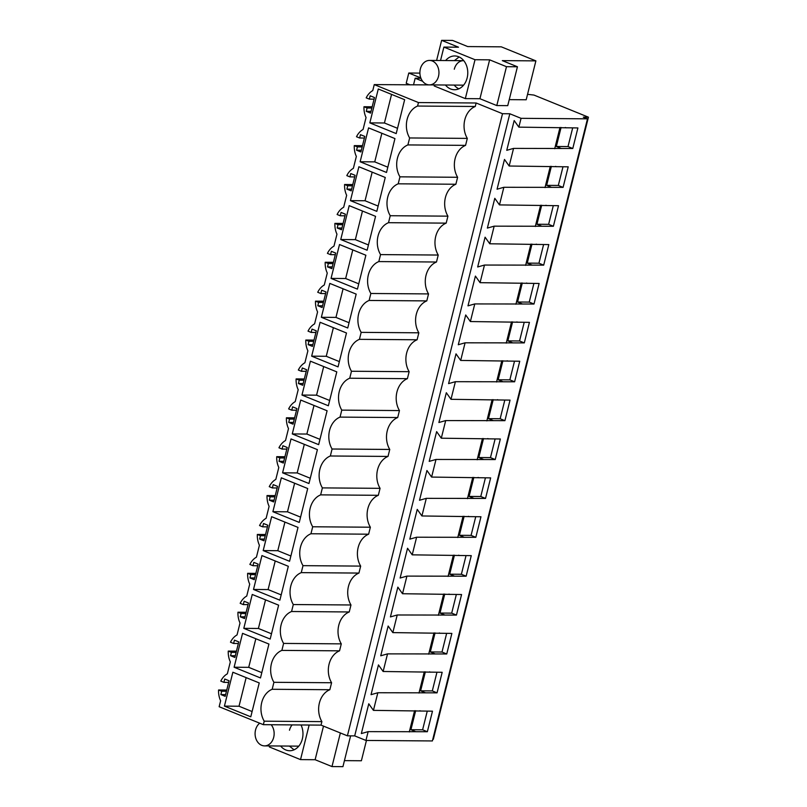 <?xml version="1.0" encoding="UTF-8"?>
<svg xmlns="http://www.w3.org/2000/svg" width="807" height="807" viewBox="0 0 807 807"><rect width="100%" height="100%" fill="white"/><g stroke="black" fill="none" stroke-linecap="round" stroke-linejoin="round"><path stroke-width="1.21" d="M431.584 84.906L374.256 84.604L418.46 102.56L476.14 102.993L475.273 106.484A20.387 15.888 -89.6 0 0 467.314 138.39L465.568 145.371A20.387 15.888 -89.6 0 0 457.619 177.278L455.874 184.248A20.387 15.888 -89.6 0 0 447.925 216.155L446.18 223.136A20.387 15.888 -89.6 0 0 438.231 255.042L436.486 262.013A20.387 15.888 -89.6 0 0 428.537 293.919L426.792 300.9A20.387 15.888 -89.6 0 0 418.843 332.807L417.098 339.777A20.387 15.888 -89.6 0 0 409.149 371.684L407.404 378.665A20.387 15.888 -89.6 0 0 399.455 410.571L397.71 417.542A20.387 15.888 -89.6 0 0 389.761 449.449L388.016 456.429A20.387 15.888 -89.6 0 0 380.067 488.336L378.322 495.306A20.387 15.888 -89.6 0 0 370.363 527.213L368.628 534.194A20.387 15.888 -89.6 0 0 360.668 566.1L358.933 573.071A20.387 15.888 -89.6 0 0 350.974 604.978L349.239 611.958A20.387 15.888 -89.6 0 0 341.28 643.865L339.545 650.835A20.387 15.888 -89.6 0 0 331.586 682.742L329.851 689.723A20.387 15.888 -89.6 0 0 321.892 721.629L321.025 725.12L347.403 735.823L502.509 113.706L476.14 102.993M527.546 94.328L533.952 95.065L588.434 117.186L583.33 117.146L587.486 118.831L521.05 118.326L509.812 113.767L502.509 113.706M420.8 77.906L408.776 73.023L419.892 73.114M422.626 81.275L415.171 78.239L420.941 78.289M535.888 60.878L502.307 60.626L517.438 66.769L506.483 66.688L489.627 59.839L475.02 59.728L443.89 47.088L458.487 47.199L441.631 40.35L452.576 40.431L467.717 46.574L501.298 46.836L535.888 60.878L526.194 99.765L509.237 99.634M517.438 66.769L507.744 105.646L496.789 105.566L479.933 98.716L465.326 98.605L434.196 85.966L434.459 84.927M374.256 84.604L372.773 90.576A18.783 14.637 90.4 0 0 366.196 97.849L369.324 99.12L370.161 95.791L374.478 97.546L370.605 113.101L366.277 111.346L367.104 108.007L371.866 108.047M372.168 106.796L363.977 106.736A18.783 14.637 90.4 0 0 366.055 117.519L363.069 129.463A18.783 14.637 90.4 0 0 356.502 136.736L359.629 138.007L360.457 134.668L364.784 136.423L360.911 151.978L356.583 150.223L357.41 146.894L362.172 146.924M321.892 721.629L264.222 721.186L263.354 724.676L219.141 706.72L220.634 700.758A18.783 14.637 90.4 0 1 218.566 689.975L221.693 691.246L220.866 694.575L225.183 696.33L229.067 680.775L224.739 679.02L223.912 682.359L220.785 681.088A18.783 14.637 90.4 0 1 227.352 673.815L230.328 661.871A18.783 14.637 90.4 0 1 228.26 651.088L231.387 652.359L230.56 655.698L234.877 657.453L238.761 641.898L234.434 640.143L233.606 643.472L230.479 642.201A18.783 14.637 90.4 0 1 237.046 634.927L240.022 622.994A18.783 14.637 90.4 0 1 237.954 612.21L241.081 613.481L240.254 616.81L244.571 618.566L248.455 603.011L244.128 601.255L243.3 604.594L240.173 603.323A18.783 14.637 90.4 0 1 246.74 596.05L249.716 584.107A18.783 14.637 90.4 0 1 247.648 573.323L250.775 574.594L249.948 577.933L254.266 579.688L258.149 564.133L253.822 562.378L252.995 565.707L249.867 564.436A18.783 14.637 90.4 0 1 256.434 557.163L259.41 545.229A18.783 14.637 90.4 0 1 257.342 534.446L260.469 535.717L259.642 539.046L263.96 540.801L267.843 525.246L263.516 523.491L262.689 526.83L259.561 525.559A18.783 14.637 90.4 0 1 266.128 518.286L269.104 506.342A18.783 14.637 90.4 0 1 267.036 495.559L270.163 496.83L269.336 500.169L273.654 501.924L277.537 486.369L273.21 484.614L272.383 487.942L269.256 486.671A18.783 14.637 90.4 0 1 275.823 479.398L278.798 467.465A18.783 14.637 90.4 0 1 276.73 456.681L279.858 457.952L279.03 461.281L283.348 463.036L287.231 447.482L282.904 445.726L282.077 449.065L278.95 447.794A18.783 14.637 90.4 0 1 285.517 440.521L288.492 428.578A18.783 14.637 90.4 0 1 286.424 417.794L289.552 419.065L288.724 422.404L293.042 424.159L296.926 408.604L292.598 406.849L291.771 410.178L288.644 408.907A18.783 14.637 90.4 0 1 295.211 401.634L298.187 389.7A18.783 14.637 90.4 0 1 296.119 378.917L299.246 380.188L298.419 383.517L302.736 385.272L306.62 369.717L302.292 367.962L301.465 371.301L298.338 370.03A18.783 14.637 90.4 0 1 304.905 362.757L307.881 350.813A18.783 14.637 90.4 0 1 305.813 340.029L308.94 341.3L308.113 344.639L312.44 346.395L316.314 330.84L311.986 329.085L311.159 332.413L308.032 331.142A18.783 14.637 90.4 0 1 314.599 323.869L317.575 311.936A18.783 14.637 90.4 0 1 315.507 301.152L318.634 302.423L317.807 305.752L322.134 307.507L326.008 291.952L321.68 290.197L320.853 293.536L317.726 292.265A18.783 14.637 90.4 0 1 324.293 284.992L327.269 273.048A18.783 14.637 90.4 0 1 325.201 262.265L328.328 263.536L327.501 266.875L331.828 268.63L335.702 253.075L331.374 251.32L330.547 254.649L327.42 253.378A18.783 14.637 90.4 0 1 333.987 246.105L336.963 234.171A18.783 14.637 90.4 0 1 334.895 223.388L338.022 224.659L337.195 227.988L341.522 229.743L345.396 214.188L341.068 212.433L340.241 215.772L337.114 214.501A18.783 14.637 90.4 0 1 343.681 207.228L346.657 195.284A18.783 14.637 90.4 0 1 344.589 184.5L347.716 185.771L346.889 189.11L351.216 190.866L355.09 175.311L350.763 173.555L349.935 176.884L346.808 175.613A18.783 14.637 90.4 0 1 353.375 168.34L356.351 156.407A18.783 14.637 90.4 0 1 354.283 145.623L357.41 146.894M264.222 721.186A20.387 15.888 90.4 0 1 272.181 689.279L273.916 682.308A20.387 15.888 90.4 0 1 281.875 650.402L283.61 643.421A20.387 15.888 90.4 0 1 291.569 611.514L293.304 604.544A20.387 15.888 90.4 0 1 301.263 572.637L302.998 565.657A20.387 15.888 90.4 0 1 310.957 533.75L312.692 526.779A20.387 15.888 90.4 0 1 320.651 494.873L322.386 487.892A20.387 15.888 90.4 0 1 330.345 455.985L332.08 449.015A20.387 15.888 90.4 0 1 340.04 417.108L341.775 410.127A20.387 15.888 90.4 0 1 349.734 378.221L351.469 371.25A20.387 15.888 90.4 0 1 359.428 339.344L361.163 332.363A20.387 15.888 90.4 0 1 369.122 300.456L370.857 293.486A20.387 15.888 90.4 0 1 378.816 261.579L380.551 254.598A20.387 15.888 90.4 0 1 388.51 222.692L390.245 215.721A20.387 15.888 90.4 0 1 398.204 183.814L399.949 176.834A20.387 15.888 90.4 0 1 407.898 144.927L409.643 137.957A20.387 15.888 90.4 0 1 417.592 106.05L475.273 106.484M418.46 102.56L417.592 106.05M363.977 106.736L367.104 108.007M224.417 706.115L250.785 716.818L259.239 682.934L232.86 672.231L224.417 706.115L239.013 706.226L252.107 711.542M360.134 161.763L368.587 127.879L394.956 138.582L386.513 172.466L360.134 161.763L374.741 161.874L387.824 167.19M350.44 200.64L376.819 211.353L385.262 177.469L358.893 166.756L350.44 200.64L365.046 200.751L372.168 172.153M340.746 239.528L367.124 250.231L375.568 216.347L349.199 205.644L340.746 239.528L355.352 239.639L362.474 211.03M311.663 356.169L338.042 366.882L346.485 332.998L320.107 322.286L311.663 356.169L326.26 356.28L339.354 361.597M321.357 317.292L347.736 327.995L356.18 294.111L329.811 283.408L321.357 317.292L335.954 317.403L343.086 288.795M301.969 395.057L310.413 361.173L336.791 371.876L328.348 405.76L301.969 395.057L316.566 395.168L329.66 400.484M331.052 278.405L339.505 244.521L365.874 255.234L357.43 289.118L331.052 278.405L345.648 278.516L358.742 283.832M234.111 667.228L260.479 677.941L268.933 644.057L242.554 633.344L234.111 667.228L248.707 667.339L261.801 672.655M263.193 550.586L271.636 516.702L298.015 527.405L289.562 561.289L263.193 550.586L277.79 550.697L290.883 556.013M282.581 472.821L291.024 438.937L317.403 449.64L308.96 483.524L282.581 472.821L297.178 472.932L310.271 478.248M272.887 511.699L281.33 477.815L307.709 488.528L299.256 522.411L272.887 511.699L287.484 511.809L300.577 517.126M243.805 628.35L252.248 594.466L278.627 605.169L270.174 639.053L243.805 628.35L258.401 628.461L271.495 633.777M369.828 122.876L378.281 88.992L404.65 99.705L396.207 133.589L369.828 122.876L384.435 122.987L397.518 128.303M292.275 433.934L300.718 400.05L327.097 410.763L318.654 444.647L292.275 433.934L306.872 434.045L319.965 439.361M253.499 589.463L261.942 555.579L288.321 566.292L279.868 600.176L253.499 589.463L268.095 589.574L281.189 594.89M509.812 113.767L354.697 735.883L347.403 735.823M521.05 118.326L518.861 127.143L514.18 120.556L506.756 150.324L513.555 148.397L509.167 166.02L504.486 159.433L497.062 189.211L503.861 187.285L499.472 204.907L494.792 198.32L487.367 228.088L494.166 226.162L489.778 243.785L485.098 237.197L477.673 266.976L484.472 265.049L480.074 282.672L475.404 276.085L467.979 305.853L474.778 303.926L470.38 321.549L465.71 314.962L458.285 344.74L465.084 342.814L460.686 360.436L456.016 353.849L448.591 383.618L455.39 381.691L450.992 399.314L446.321 392.727L438.897 422.505L445.696 420.578L441.298 438.201L436.627 431.614L429.203 461.382L436.002 459.455L431.604 477.078L426.933 470.491L419.509 500.269L426.308 498.343L421.91 515.966L417.239 509.378L409.815 539.147L416.614 537.22L412.216 554.843L407.545 548.256L400.121 578.034L406.92 576.107L402.522 593.73L397.851 587.143L390.427 616.911L397.226 614.984L392.827 632.607L388.157 626.02L380.733 655.798L387.531 653.872L383.133 671.495L378.463 664.907L371.038 694.676L377.837 692.749L373.439 710.372L432.481 711.179L427.357 731.727L422.606 729.8L427.256 711.138M373.439 710.372L368.769 703.785L361.344 733.563L368.143 731.636L365.944 740.443L354.697 735.883M518.861 127.143L577.903 127.94L572.778 148.498L568.017 146.561L572.677 127.899M513.555 148.397L572.778 148.498M509.167 166.02L568.209 166.827L563.084 187.375L558.323 185.449L562.983 166.787M503.861 187.285L563.084 187.375M499.472 204.907L558.515 205.704L553.39 226.263L548.629 224.326L553.289 205.664M494.166 226.162L553.39 226.263M489.778 243.785L548.821 244.592L543.696 265.14L538.935 263.213L543.595 244.551M484.472 265.049L543.696 265.14M480.074 282.672L539.126 283.469L534.002 304.027L529.241 302.09L533.901 283.428M474.778 303.926L534.002 304.027M470.38 321.549L529.432 322.356L524.308 342.904L519.547 340.978L524.207 322.316M465.084 342.814L524.308 342.904M460.686 360.436L519.738 361.233L514.614 381.792L509.853 379.855L514.503 361.193M455.39 381.691L514.614 381.792M450.992 399.314L510.044 400.121L504.92 420.669L500.158 418.742L504.809 400.08M445.696 420.578L504.92 420.669M441.298 438.201L500.35 438.998L495.226 459.556L490.464 457.619L495.115 438.968M436.002 459.455L495.226 459.556M431.604 477.078L490.656 477.885L485.532 498.433L480.77 496.507L485.421 477.845M426.308 498.343L485.532 498.433M421.91 515.966L480.962 516.762L475.837 537.321L471.076 535.384L475.727 516.732M416.614 537.22L475.837 537.321M412.216 554.843L471.268 555.65L466.143 576.198L461.382 574.271L466.032 555.609M406.92 576.107L466.143 576.198M402.522 593.73L461.574 594.527L456.449 615.085L451.688 613.149L456.338 594.497M397.226 614.984L456.449 615.085M392.827 632.607L451.87 633.414L446.745 653.963L441.994 652.036L446.644 633.374M387.531 653.872L446.745 653.963M383.133 671.495L442.175 672.292L437.051 692.85L432.3 690.913L436.95 672.261M377.837 692.749L437.051 692.85M368.143 731.636L427.357 731.727M587.486 118.831L432.381 740.947L365.944 740.443M432.794 739.293L433.329 739.303L588.434 117.186M408.776 73.023L406.214 83.282L410.148 84.886M415.171 78.239L413.507 84.906M506.483 66.688L496.789 105.566M489.627 59.839L479.933 98.716M475.02 59.728L465.326 98.605M445.434 85.007A16.897 13.164 -89.6 0 0 450.588 88.952A16.897 13.164 -89.6 0 0 454.482 89.738A16.897 13.164 -89.6 0 0 467.152 77.936A16.897 13.164 -89.6 0 0 458.628 56.742A16.897 13.164 -89.6 0 0 454.734 55.955A16.897 13.164 -89.6 0 0 445.625 60.545M443.89 47.088L440.541 60.505M441.631 40.35L436.607 60.475M362.474 145.684L354.283 145.623M359.629 138.007L364.381 138.037M356.583 150.223L361.334 150.263M352.78 184.561L344.589 184.5M349.935 176.884L354.687 176.925M346.889 189.11L351.64 189.141M347.716 185.771L352.477 185.812M343.086 223.448L334.895 223.388M340.241 215.772L344.993 215.802M337.195 227.988L341.946 228.028M338.022 224.659L342.773 224.689M333.392 262.325L325.201 262.265M330.547 254.649L335.298 254.689M327.501 266.875L332.252 266.905M328.328 263.536L333.079 263.576M323.698 301.213L315.507 301.152M320.853 293.536L325.604 293.566M317.807 305.752L322.558 305.792M318.634 302.423L323.385 302.454M314.004 340.09L305.813 340.029M311.159 332.413L315.91 332.454M308.113 344.639L312.864 344.67M308.94 341.3L313.691 341.341M304.31 378.977L296.119 378.917M301.465 371.301L306.216 371.331M298.419 383.517L303.17 383.557M299.246 380.188L303.997 380.218M294.616 417.855L286.424 417.794M291.771 410.178L296.522 410.218M288.724 422.404L293.476 422.434M289.552 419.065L294.303 419.105M284.921 456.742L276.73 456.681M282.077 449.065L286.828 449.096M279.03 461.281L283.782 461.322M279.858 457.952L284.609 457.983M275.227 495.629L267.036 495.559M272.383 487.942L277.134 487.983M269.336 500.169L274.087 500.199M270.163 496.83L274.915 496.87M265.533 534.506L257.342 534.446M262.689 526.83L267.44 526.86M259.642 539.046L264.393 539.086M260.469 535.717L265.221 535.747M255.839 573.394L247.648 573.323M252.995 565.707L257.746 565.747M249.948 577.933L254.699 577.963M250.775 574.594L255.526 574.634M246.145 612.271L237.954 612.21M243.3 604.594L248.052 604.625M240.254 616.81L245.005 616.851M241.081 613.481L245.832 613.512M236.451 651.158L228.26 651.088M233.606 643.472L238.358 643.512M230.56 655.698L235.311 655.728M231.387 652.359L236.138 652.399M226.757 690.035L218.566 689.975M223.912 682.359L228.663 682.389M220.866 694.575L225.617 694.615M221.693 691.246L226.444 691.276M263.354 724.676L321.025 725.12M329.851 689.723L272.181 689.279M273.916 682.308L331.586 682.742M339.545 650.835L281.875 650.402M341.28 643.865L283.61 643.421M349.239 611.958L291.569 611.514M350.974 604.978L293.304 604.544M358.933 573.071L301.263 572.637M360.668 566.1L302.998 565.657M368.628 534.194L310.957 533.75M370.363 527.213L312.692 526.779M378.322 495.306L320.651 494.873M380.067 488.336L322.386 487.892M388.016 456.429L330.345 455.985M389.761 449.449L332.08 449.015M397.71 417.542L340.04 417.108M399.455 410.571L341.775 410.127M407.404 378.665L349.734 378.221M409.149 371.684L351.469 371.25M417.098 339.777L359.428 339.344M418.843 332.807L361.163 332.363M426.792 300.9L369.122 300.456M428.537 293.919L370.857 293.486M436.486 262.013L378.816 261.579M438.231 255.042L380.551 254.598M446.18 223.136L388.51 222.692M447.925 216.155L390.245 215.721M455.874 184.248L398.204 183.814M457.619 177.278L399.949 176.834M465.568 145.371L407.898 144.927M467.314 138.39L409.643 137.957M369.324 99.12L374.075 99.16M366.277 111.346L371.028 111.376M246.145 677.618L239.013 706.226M381.862 133.266L374.741 161.874M378.13 206.067L365.046 200.751M368.436 244.955L355.352 239.639M333.392 327.682L326.26 356.28M349.048 322.719L335.954 317.403M323.698 366.56L316.566 395.168M352.78 249.918L345.648 278.516M255.839 638.741L248.707 667.339M284.921 522.089L277.79 550.697M304.31 444.324L297.178 472.932M294.616 483.211L287.484 511.809M265.533 599.853L258.401 628.461M391.566 94.389L384.435 122.987M314.004 405.447L306.872 434.045M275.227 560.976L268.095 589.574M418.984 693.062L424.28 671.807M428.678 654.184L433.974 632.92M438.372 615.297L443.668 594.043M448.067 576.42L453.363 555.155M457.761 537.533L463.057 516.278M467.455 498.655L472.751 477.391M477.149 459.768L482.445 438.514M486.843 420.891L492.139 399.626M496.537 382.004L501.833 360.749M506.231 343.126L511.527 321.862M515.925 304.239L521.221 282.985M525.619 265.362L530.915 244.097M535.313 226.474L540.619 205.22M545.007 187.597L550.313 166.333M554.702 148.71L560.008 127.456M409.29 731.949L414.586 710.685M561.097 148.407L556.346 146.481L561.077 127.466M566.221 127.859L565.334 127.496M556.346 146.481L568.017 146.561M551.403 187.285L546.652 185.358L551.383 166.343M556.527 166.736L555.64 166.373M546.652 185.358L558.323 185.449M541.709 226.172L536.948 224.245L541.689 205.23M546.833 205.624L545.946 205.26M536.948 224.245L548.629 224.326M532.015 265.049L527.253 263.122L531.995 244.107M537.139 244.501L536.252 244.138M527.253 263.122L538.935 263.213M522.321 303.936L517.559 302.01L522.3 282.995M527.445 283.388L526.557 283.025M517.559 302.01L529.241 302.09M512.627 342.814L507.865 340.887L512.606 321.872M517.751 322.265L516.863 321.902M507.865 340.887L519.547 340.978M502.932 381.701L498.171 379.774L502.912 360.759M508.057 361.153L507.169 360.79M498.171 379.774L509.853 379.855M493.238 420.588L488.477 418.651L493.218 399.636M498.363 400.03L497.475 399.667M488.477 418.651L500.158 418.742M483.544 459.465L478.783 457.539L483.524 438.524M488.669 438.917L487.781 438.554M478.783 457.539L490.464 457.619M473.85 498.353L469.089 496.416L473.83 477.401M478.975 477.794L478.087 477.431M469.089 496.416L480.77 496.507M464.156 537.23L459.395 535.303L464.136 516.288M469.281 516.682L468.393 516.319M459.395 535.303L471.076 535.384M454.462 576.117L449.701 574.181L454.442 555.166M459.587 555.559L458.699 555.196M449.701 574.181L461.382 574.271M444.768 614.995L440.007 613.068L444.748 594.053M449.892 594.446L449.005 594.083M440.007 613.068L451.688 613.149M435.074 653.882L430.313 651.945L435.054 632.93M440.198 633.324L439.301 632.96M430.313 651.945L441.994 652.036M425.38 692.759L420.618 690.832L425.36 671.817M430.504 672.211L429.606 671.848M420.618 690.832L432.3 690.913M415.676 731.646L410.924 729.71L415.666 710.695M420.8 711.088L419.912 710.725M410.924 729.71L422.606 729.8M459.112 56.954L454.391 60.616M454.2 85.078A16.897 13.164 -89.6 0 0 458.87 88.81M366.449 740.453L361.385 760.759L344.438 760.628M269.649 745.93L269.387 746.969L300.527 759.609L309.142 725.029M280.634 746.011A16.897 13.164 -89.6 0 0 285.789 749.955A16.897 13.164 -89.6 0 0 289.673 750.742A16.897 13.164 -89.6 0 0 302.343 738.94A16.897 13.164 -89.6 0 0 301.031 724.958M323.496 726.118L315.123 759.72L300.527 759.609M340.362 732.968L331.99 766.569L315.123 759.72M350.611 735.853L342.935 766.65L331.99 766.569M429.334 84.886A12.236 9.533 -89.6 0 0 438.504 76.342A12.236 9.533 -89.6 0 0 429.516 60.424A12.236 9.533 -89.6 0 0 420.346 68.968A12.236 9.533 -89.6 0 0 429.334 84.886L463.279 85.149A12.236 9.533 -89.6 0 0 463.601 85.139M463.793 60.686A12.236 9.533 -89.6 0 0 463.46 60.676A12.236 9.533 -89.6 0 0 454.291 69.231M289.39 746.082L294.061 749.814M259.703 723.193A12.236 9.533 -89.6 0 0 255.537 729.972A12.236 9.533 -89.6 0 0 264.525 745.89L298.469 746.142A12.236 9.533 -89.6 0 0 298.792 746.142M292.144 724.898A12.236 9.533 -89.6 0 0 289.481 730.224M264.525 745.89A12.236 9.533 -89.6 0 0 273.694 737.346A12.236 9.533 -89.6 0 0 271.172 724.736M463.46 60.676L429.516 60.424"/></g></svg>
